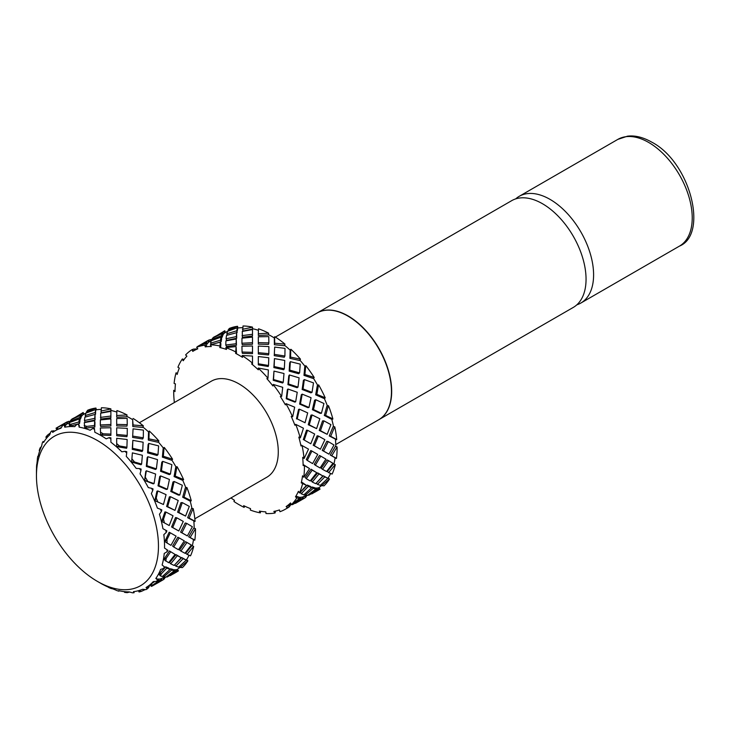 <?xml version="1.0" encoding="UTF-8"?>
<svg xmlns="http://www.w3.org/2000/svg" width="729" height="729" viewBox="0 0 729 729"><rect width="100%" height="100%" fill="white"/><g stroke="black" fill="none" stroke-linecap="round" stroke-linejoin="round"><path stroke-width="1.09" d="M194.834 518.793L266.796 477.249A55.459 32.021 -120 0 0 278.278 451.862A55.459 32.021 -120 0 0 254.075 396.047A55.459 32.021 -120 0 0 211.337 381.194L139.376 422.738M378.916 419.631L573.295 307.41A61.619 35.575 -120 0 0 586.052 279.198A61.619 35.575 -120 0 0 559.152 217.187A61.619 35.575 -120 0 0 511.667 200.675L317.297 312.896A61.619 35.575 60 0 1 364.782 329.408A61.619 35.575 60 0 1 391.683 391.418A61.619 35.575 60 0 1 378.916 419.631A61.619 35.575 60 0 1 378.807 419.694M515.676 198.899A61.619 35.575 60 0 1 519.212 196.32A61.619 35.575 60 0 1 566.697 212.832A61.619 35.575 60 0 1 593.597 274.842A61.619 35.575 60 0 1 580.84 303.054A61.619 35.575 60 0 1 576.83 304.831M335.75 444.553L378.697 419.758A61.619 35.575 -120 0 0 391.464 391.546A61.619 35.575 -120 0 0 364.564 329.535A61.619 35.575 -120 0 0 317.079 313.023L275.38 337.099M337.108 448.089A92.428 53.363 -120 0 0 337.099 446.932L331.731 455.78L336.452 458.313A92.428 53.363 -120 0 0 337.108 448.089M175.443 383.964L174.103 383.399L175.443 383.882A90.587 52.297 -120 0 0 175.015 391.573L173.712 390.334A92.428 53.363 -120 0 0 173.702 391.482A92.428 53.363 -120 0 0 174.349 402.463L174.486 402.472M173.712 390.334L175.024 390.644M288.338 505.37L289.048 507.038L288.493 507.411L287.39 507.94L286.151 506.546A90.587 52.297 -120 0 0 290.543 502.955L291.381 504.696L299.491 498.49L296.812 497.907L295.473 496.832A90.587 52.297 -120 0 0 298.407 491.328L299.519 492.977L306.472 485.405L301.241 482.871A90.587 52.297 -120 0 0 302.535 475.8L303.865 477.24L309.543 468.592L304.512 465.612L303.118 465.53A90.587 52.297 -120 0 0 302.681 457.338L304.139 458.486L308.513 449.119L301.268 445.1L300.959 445.92A90.587 52.297 -120 0 0 298.826 437.118L300.339 437.883L298.826 437.118M303.774 477.185A92.428 53.363 -120 0 0 304.421 466.952A92.428 53.363 -120 0 0 304.412 465.795M330.109 452.126L333.982 445L328.278 441.601L323.539 451.032L328.934 454.149L330.109 452.126M313.752 461.566L317.735 454.386L311.903 451.051L307.283 460.418L312.568 463.598L313.752 461.566M321.963 456.828L320.751 456.126L315.347 465.239L320.086 467.963L325.927 459.133L321.963 456.828M274.241 355.67L274.678 347.086L274.241 355.67L284.255 357.246L284.902 356.025L285.012 348.362L274.678 347.086M268.828 353.674L268.5 354.95L258.312 354.002L258.312 352.69L268.828 353.674L268.883 346.585L258.312 346.065L258.312 352.69M268.217 366.505L258.312 364.864L258.312 363.78L268.536 365.475L268.217 366.505M289.796 370.15L299.601 372.874L298.662 373.74L289.167 371.116L289.695 362.878L290.342 361.657L289.796 370.15L289.167 371.116M284.319 368.792L283.681 369.749L273.858 367.589L274.45 358.595L274.177 366.559L284.319 368.792L284.757 360.454L274.45 358.595M273.238 380.31L273.976 371.107L273.539 379.536L283.235 382.315L282.624 382.998L273.238 380.31L273.539 379.536M303.045 388.922L312.03 392.366L310.864 392.84L302.152 389.505L303.401 380.447L304.33 379.581L303.045 388.922L302.152 389.505M297.988 387.117L297.086 387.7L287.928 384.648L288.775 375.918L289.404 374.961L288.529 383.964L297.988 387.117L299.109 377.859L289.404 374.961M286.224 398.708L287.363 389.714L287.964 389.031L286.798 398.307L295.664 401.816L294.817 402.107L286.224 398.708L286.798 398.307M313.488 409.534L321.425 413.288L320.077 413.343L312.386 409.707L314.591 400.203L315.766 399.729L313.488 409.534L312.386 409.707M308.978 407.484L307.875 407.657L299.637 404.094L301.323 394.735L302.216 394.152L300.476 403.811L308.978 407.484L311.055 397.706L302.216 394.152M296.457 418.902L298.553 409.47L299.4 409.179L297.241 418.92L305.05 422.738L297.241 418.92M320.468 430.675L327.175 434.329L319.229 430.429L322.564 420.897L323.913 420.843L320.468 430.675L319.229 430.429M316.605 428.634L308.239 424.715L310.982 415.12L312.094 414.947L309.251 424.852L316.605 428.634L319.831 418.747L312.094 414.947M303.3 439.623L306.526 430.165L307.547 430.292L304.212 440.061L310.809 443.779L304.212 440.061M328.934 454.149L322.236 450.376L326.82 441.236L328.278 441.601M320.386 449.228L313.197 445.209L317.161 435.796L318.4 436.051L314.317 445.765L320.386 449.228L324.897 439.66L318.4 436.051M307.283 460.418L306.308 459.571L310.782 450.495L311.903 451.051M321.225 468.291L327.102 459.935L328.569 460.682L322.51 469.321L321.225 468.291M315.347 465.239L314.208 464.3L319.448 455.47L320.751 456.126M306.253 478.707L305.296 477.495L311.064 469.194L316.705 472.674L312.203 470.132L306.253 478.707L310.226 480.967L316.705 472.674M317.088 482.27L323.375 475.809L327.895 478.361L324.779 476.903L317.443 484.384L316.295 483.09M312.276 482.051L311.201 480.766L317.716 472.902L322.856 475.946L319.001 473.923L312.276 482.051L315.721 483.682L322.856 475.946M301.195 493.77L300.339 492.257L307.337 485.077L310.454 486.416L311.638 487.737L308.413 486.352L301.195 493.77L303.92 494.791L311.638 487.737M315.247 488.366L317.78 487.901L319.111 489.259L317.151 489.241L308.668 495.292L308.349 494.809M311.456 487.537L312.067 486.99L314.609 487.683L315.876 489.031L313.251 488.321L305.305 495.137L307.565 495.374L315.876 489.031M299.036 497.752L301.852 497.105L302.863 498.645L300.785 498.691L292.411 504.678L302.863 498.645M302.034 497.378L305.879 495.246M318.017 488.148L318.828 487.683L320.067 489.068L311.821 493.907M321.589 485.578A90.587 52.297 60 0 1 318.828 487.683M327.622 478.151L329.49 479.035L321.68 485.678L324.022 485.824A92.428 53.363 -120 0 0 329.49 479.035M330.583 473.549A90.587 52.297 60 0 1 328.15 477.96M328.661 472.592L327.257 471.499L333.6 463.808L335.212 464.646L328.661 472.592L332.142 474.078A92.428 53.363 -120 0 0 335.294 464.692L335.212 464.646M335.094 457.848A90.587 52.297 60 0 1 333.928 463.972M336.333 458.486L330.264 455.024L335.358 446.394L336.989 446.859M335.449 439.396A90.587 52.297 60 0 1 335.796 446.512M336.616 439.733L329.253 435.942L333.089 426.729L334.666 426.793L330.702 436.307L336.707 439.541A92.428 53.363 -120 0 0 334.793 426.866L334.666 426.793M331.741 419.093A90.587 52.297 60 0 1 333.572 426.747M332.807 419.139L331.239 419.075L324.296 415.448L326.947 406.053L328.378 405.688L325.635 415.393L332.871 418.938A92.428 53.363 -120 0 0 328.533 405.771L328.378 405.688M324.214 398.225A90.587 52.297 60 0 1 327.421 405.935M325.161 397.988L323.731 398.353L315.684 394.826L317.297 385.659L318.518 384.894L316.86 394.353L325.207 397.797A92.428 53.363 -120 0 0 318.701 384.967L318.518 384.894M313.342 378.132A90.587 52.297 60 0 1 317.716 385.395M314.153 377.631L312.932 378.397L303.984 375.371L304.768 366.842L305.724 365.694L304.913 374.506L314.172 377.44A92.428 53.363 -120 0 0 305.916 365.748L305.724 365.694M299.829 360.09A90.587 52.297 60 0 1 305.087 366.45M300.466 359.324L299.51 360.472L289.914 358.322L290.133 350.767L290.78 349.3L290.561 357.101L300.476 359.151A92.428 53.363 -120 0 0 290.989 349.337L290.78 349.3M284.52 345.254A90.587 52.297 60 0 1 290.333 350.312M284.975 344.225L284.319 345.692L274.359 344.735L274.314 338.447L274.642 336.752L274.687 343.231L284.975 344.079A92.428 53.363 -120 0 0 274.851 336.762L274.642 336.752M268.4 334.565A90.587 52.297 60 0 1 271.744 336.388A90.587 52.297 60 0 1 274.405 337.992M268.864 342.885L268.536 344.389L258.312 344.152L258.312 342.639L268.864 342.885L268.755 336.607L258.312 336.789L258.312 342.639M252.498 352.335L252.498 353.647L242.374 353.346L242.055 352.025L252.498 352.335L252.498 345.993L241.937 346.239L242.055 352.025M267.99 378.069L267.689 378.843L266.86 378.633L267.99 378.069L268.372 369.913L258.312 368.054L258.312 369.785A90.587 52.297 -120 0 0 251.633 363.953L252.498 364.063L252.498 356.044L242.165 355.497L242.511 357.356A90.587 52.297 -120 0 0 239.066 355.26A90.587 52.297 -120 0 0 235.622 353.374L236.114 346.585L225.835 347.578L226.491 349.437A90.587 52.297 -120 0 0 219.821 347.569L220.03 345.947L220.677 347.414L219.821 347.569M281.676 396.376L280.337 396.485L281.676 396.376L282.724 387.318L273.247 384.438L272.892 385.951A90.587 52.297 -120 0 0 266.86 378.633M272.892 385.951L273.247 384.438M292.684 416.742L291.217 416.396L292.684 416.742L294.671 407.165L286.05 403.638L285.358 404.832A90.587 52.297 -120 0 0 280.337 396.485M285.358 404.832L286.05 403.638M300.339 437.883L303.446 428.205L295.901 424.442L294.917 425.253A90.587 52.297 -120 0 0 291.217 416.396M294.917 425.253L295.117 424.424L295.901 424.442M303.118 465.53L303.537 464.765L309.543 468.592M301.241 482.871L301.779 482.179L306.472 485.405M295.473 496.832L296.111 496.249L298.553 496.95L299.491 498.49M286.151 506.546L290.962 503.857M275.671 511.047L274.924 513.025L273.867 511.403A90.587 52.297 -120 0 0 279.444 509.945L279.954 511.703A92.428 53.363 -120 0 0 285.276 509.27A92.428 53.363 -120 0 0 287.39 507.94M260.481 511.293L260.207 512.842L259.406 511.093A90.587 52.297 -120 0 0 265.812 511.867L265.985 513.535A92.428 53.363 -120 0 0 274.924 513.025M244.497 506.054L244.169 507.402L243.659 505.644A90.587 52.297 -120 0 0 250.503 508.596L250.329 510.063L250.448 508.578M167.114 543.05L170.96 545.356L176.117 536.143L170.294 532.808L166.932 539.706L164.854 541.465L167.114 543.05A92.428 53.363 -120 0 0 166.932 539.706M36.578 467.69L36.988 466.77M36.587 467.417L36.687 464.501A92.428 53.363 -120 0 0 36.505 467.644M195.49 529.846A92.428 53.363 -120 0 0 195.481 528.689L190.114 537.537L194.843 540.08A92.428 53.363 -120 0 0 195.49 529.846M188.492 533.883L192.374 526.757L186.66 523.358L181.922 532.79L187.326 535.906L188.492 533.883M180.355 538.585L179.143 537.884L173.739 546.996L178.477 549.721L184.309 540.891L180.355 538.585M164.535 548.08L167.925 550.349L164.535 548.08A90.587 52.297 -120 0 0 164.554 546.194A90.587 52.297 -120 0 0 163.825 534.63L166.176 532.498A92.428 53.363 -120 0 0 165.838 530.275L162.931 528.707A90.587 52.297 -120 0 0 159.432 514.264L161.328 511.63A92.428 53.363 -120 0 0 160.562 509.316L157.4 508.113A90.587 52.297 -120 0 0 151.34 493.579L152.735 490.562A92.428 53.363 -120 0 0 151.596 488.312L148.306 487.583A90.587 52.297 -120 0 0 140.05 473.877L140.943 470.615A92.428 53.363 -120 0 0 139.503 468.565L136.195 468.419A90.587 52.297 -120 0 0 126.281 456.39L126.7 453.046A92.428 53.363 -120 0 0 125.033 451.324L121.852 451.807A90.587 52.297 -120 0 0 110.89 442.23L110.89 438.967A92.428 53.363 -120 0 0 109.113 437.682L106.161 438.812A90.587 52.297 -120 0 0 100.502 435.259A90.587 52.297 -120 0 0 94.843 432.279L94.506 429.244A92.428 53.363 -120 0 0 92.729 428.479L90.114 430.238A90.587 52.297 -120 0 0 79.151 427.158L78.586 424.506A92.428 53.363 -120 0 0 76.919 424.305L74.722 426.629A90.587 52.297 -120 0 0 64.808 427.194L64.116 425.043A92.428 53.363 -120 0 0 62.676 425.426L60.954 428.205A90.587 52.297 -120 0 0 55.213 430.766A90.587 52.297 -120 0 0 52.698 432.388L52.023 430.821A92.428 53.363 -120 0 0 50.884 431.759L49.663 434.876A90.587 52.297 -120 0 0 43.603 442.412L43.057 441.473A92.428 53.363 -120 0 0 42.291 442.904L41.571 446.212A90.587 52.297 -120 0 0 38.072 456.627L37.78 456.345A92.428 53.363 -120 0 0 37.443 458.177L37.179 461.512A90.587 52.297 -120 0 0 36.45 472.237L36.45 475.764A86.268 49.809 -120 0 0 97.449 581.414A86.268 49.809 -120 0 0 158.457 546.194A86.268 49.809 -120 0 0 97.449 440.544A86.268 49.809 -120 0 0 36.45 475.764M132.623 437.427L133.061 428.843L132.623 437.427L142.647 439.004L143.294 437.783L143.394 430.119L133.061 428.843M127.22 435.432L126.892 436.707L116.695 435.76L116.695 434.448L127.22 435.432L127.274 428.342L116.695 427.823L116.695 434.448M126.919 447.232L126.609 448.262L116.695 446.622L119.428 445.957L126.919 447.232L127.147 439.505L116.695 438.293L116.695 446.449M148.187 451.916L157.983 454.632L157.054 455.497L147.55 452.873L148.087 444.635L148.734 443.414L148.187 451.916L147.55 452.873M142.702 450.549L142.073 451.515L132.25 449.346L132.842 440.352L132.569 448.317L142.702 450.549L143.139 442.211L132.842 440.352M141.617 464.081L141.016 464.765L131.621 462.068L132.368 452.864L131.676 461.94L134.528 462.013L141.617 464.081L142.374 455.27L132.368 452.864M161.437 470.688L170.422 474.123L169.246 474.606L160.544 471.271L161.792 462.213L162.722 461.339L161.437 470.688L160.544 471.271M156.37 468.875L155.477 469.458L146.319 466.405L147.158 457.684L147.796 456.719L146.921 465.722L156.37 468.875L157.5 459.616L147.796 456.719M154.056 483.573L153.208 483.865L144.615 480.466L145.754 471.472L146.356 470.788L144.707 480.402L154.056 483.573L155.632 474.041L146.356 470.788M171.88 491.291L179.808 495.055L178.459 495.109L170.777 491.464L172.983 481.969L174.149 481.486L171.88 491.291L170.777 491.464M167.369 489.25L166.258 489.414L158.02 485.851L159.715 476.493L160.608 475.909L158.867 485.569L167.369 489.25L169.438 479.463L160.608 475.909M163.442 504.504L154.849 500.659L156.935 491.228L157.783 490.936L156.225 498.08L154.976 500.659L163.442 504.504L166.075 494.645L157.783 490.936M178.86 512.432L185.567 516.086L177.612 512.186L180.956 502.664L182.305 502.609L178.86 512.432L177.612 512.186M174.996 510.391L166.622 506.473L169.374 496.877L170.477 496.704L167.643 506.609L174.996 510.391L178.222 500.504L170.477 496.704M169.201 525.536L161.683 521.381L164.918 511.922L165.939 512.059L163.524 519.23L161.829 521.454L169.201 525.536L173.046 515.786L165.939 512.059M187.326 535.906L180.619 532.134L185.212 522.994L186.66 523.358M178.778 530.985L171.588 526.967L175.543 517.554L176.792 517.809L172.709 527.523L178.778 530.985L183.28 521.417L176.792 517.809M164.854 541.465L169.174 532.252L170.294 532.808M179.616 550.049L185.485 541.693L186.961 542.449L180.901 551.078L179.616 550.049M173.739 546.996L172.591 546.057L177.83 537.227L179.143 537.884M170.586 551.889L166.258 558.214L163.843 559.444L169.447 550.951L175.088 554.432L169.447 550.951M175.47 564.027L181.758 557.576L186.278 560.118L183.17 558.66L175.835 566.151L174.678 564.847M170.668 563.809L169.584 562.533L176.099 554.66L181.239 557.703L177.384 555.68L170.668 563.809L174.113 565.44L181.239 557.703M166.804 568.11L161.537 573.605L158.858 574.261L165.72 566.834L168.846 568.173L170.03 569.504L166.804 568.11L165.72 566.834M173.639 570.124L176.172 569.668L177.502 571.017L175.534 570.998L167.059 577.049L166.741 576.566M169.848 569.294L170.449 568.748L173.001 569.44L174.267 570.789L171.634 570.078L163.688 576.894L165.957 577.14L174.267 570.789M150.229 584.986L151.258 586.362L152.443 585.952L161.246 580.402L159.168 580.448L153.054 584.895L150.119 584.704L154.721 581.496M157.428 579.509L160.243 578.862L161.246 580.402M160.416 579.136L164.262 577.004M176.409 569.905L177.22 569.44L178.459 570.825L170.212 575.664M179.981 567.335A90.587 52.297 60 0 1 177.22 569.44M186.013 559.918L187.882 560.792L180.072 567.435L182.414 567.59A92.428 53.363 -120 0 0 187.882 560.792M188.975 555.307A90.587 52.297 60 0 1 186.533 559.726M187.052 554.35L185.64 553.256L191.991 545.565L193.604 546.404L187.052 554.35L190.524 555.835A92.428 53.363 -120 0 0 193.677 546.449L193.604 546.404M193.486 539.606A90.587 52.297 60 0 1 192.319 545.739M194.725 540.253L188.647 536.781L193.75 528.151L195.381 528.625M193.832 521.153A90.587 52.297 60 0 1 194.178 528.279M194.998 521.49L187.645 517.699L191.481 508.487L193.048 508.55L189.093 518.064L195.09 521.308A92.428 53.363 -120 0 0 193.185 508.632L193.048 508.55M190.132 500.85A90.587 52.297 60 0 1 191.964 508.505M191.198 500.896L189.631 500.832L182.678 497.205L185.33 487.81L186.761 487.455L184.027 497.151L191.262 500.695A92.428 53.363 -120 0 0 186.916 487.528L186.761 487.455M182.605 479.992A90.587 52.297 60 0 1 185.813 487.692M183.553 479.755L182.122 480.11L174.076 476.584L175.689 467.417L176.91 466.651L175.252 476.11L183.59 479.554A92.428 53.363 -120 0 0 177.083 466.724L176.91 466.651M171.734 459.89A90.587 52.297 60 0 1 176.108 467.152M172.536 459.388L171.315 460.154L162.376 457.138L163.15 448.599L164.107 447.451L163.305 456.263L172.563 459.197A92.428 53.363 -120 0 0 164.307 447.506L164.107 447.451M158.211 441.847A90.587 52.297 60 0 1 163.478 448.217M158.858 441.081L157.901 442.23L148.306 440.079L148.516 432.525L149.172 431.058L148.944 438.858L158.858 440.908A92.428 53.363 -120 0 0 149.372 431.094L149.172 431.058M142.902 427.012A90.587 52.297 60 0 1 148.725 432.069M143.358 425.982L142.711 427.449L132.751 426.492L132.705 420.214L133.079 424.989L143.358 425.836A92.428 53.363 -120 0 0 133.234 418.519L133.024 418.51M126.791 416.323A90.587 52.297 60 0 1 130.136 418.154A90.587 52.297 60 0 1 132.787 419.749M127.256 424.642L126.928 426.146L116.695 425.909L116.695 424.396L127.256 424.642L127.147 418.364L116.695 418.546L116.695 424.396M110.89 434.092L110.89 435.404L100.766 435.104L103.217 433.819L110.89 434.092L110.89 427.75L100.329 427.996L100.711 434.894M162.111 565.011L164.854 567.162L162.111 565.011A90.587 52.297 -120 0 0 164.235 553.402L166.977 551.862L167.925 550.349M155.824 578.434L156.945 578.708L157.883 580.248L155.824 578.434A90.587 52.297 -120 0 0 160.644 569.395L163.688 568.492L164.854 567.162M146.72 587.127L147.203 588.968L146.055 587.51A90.587 52.297 -120 0 0 153.272 581.605L156.507 581.35L157.883 580.248M146.055 587.51L150.292 585.068M134.008 591.602L134.081 592.723L133.425 591.666A90.587 52.297 -120 0 0 142.583 589.278L145.891 589.633A92.428 53.363 -120 0 0 147.203 588.968M118.945 590.69L118.927 591.183L118.727 590.645A90.587 52.297 -120 0 0 129.252 591.912L132.514 592.814A92.428 53.363 -120 0 0 134.081 592.723M102.88 584.503A90.587 52.297 -120 0 0 114.116 589.351L117.196 590.7A92.428 53.363 -120 0 0 118.927 591.183M132.951 436.152L143.294 437.783M157.983 454.632L158.63 445.884L148.734 443.414M132.25 449.346L132.569 448.317M170.422 474.123L171.88 464.655L162.722 461.339M146.319 466.405L146.921 465.722M179.808 495.055L182.323 485.259L174.149 481.486M158.02 485.851L158.867 485.569M185.567 516.086L189.303 506.4L182.305 502.609M166.622 506.473L167.643 506.609M181.922 532.79L180.619 532.134M171.588 526.967L172.709 527.523M180.901 551.078L184.975 553.275L191.344 545.046L186.961 542.449M181.758 557.576L183.17 558.66M176.099 554.66L177.384 555.68M174.267 569.641L175.534 570.998M170.449 568.748L171.634 570.078M163.068 575.883L163.688 576.894M165.538 577.131L163.66 579.108M163.633 577.368L164.535 578.671M162.786 577.851L163.825 579.336L153.846 585.114M161.246 578.626L162.248 580.166M71.952 419.02L81.229 414.291L82.404 412.988L72.089 419.266M82.404 412.988L82.969 414.792L81.065 416.414M65.537 422.711L68.717 421.307L69.383 422.592M85.211 415.557L95.217 412.514L95.654 409.525L85.967 413.051L85.211 415.557L85.721 416.915M95.654 409.525L95.535 414.291L84.883 417.17L84.446 420.533L94.743 418.355L95.016 414.427L95.071 420.004L85.093 422.118L84.446 420.533M80.664 415.257L71.214 419.704L70.084 421.362L79.789 417.462L80.664 415.257L81.265 417.015L80.418 419.148L79.607 419.448M70.54 422.127L70.084 421.362M81.848 413.297L83.179 412.505L83.826 414.245M83.717 414.309L83.152 412.514M86.469 411.903L95.955 408.049A92.428 53.363 -120 0 0 87.708 410.208L86.469 411.903L86.76 412.732M95.955 408.049L96.301 409.78L95.754 410.154M96.255 409.971L95.946 408.094M101.404 407.739L101.149 412.851L110.89 410.801L110.89 408.878A92.428 53.363 -120 0 0 101.404 407.739M110.89 411.356L100.657 413.17L100.766 419.038L110.89 417.735L110.89 411.356M110.89 418.883L100.365 419.931L100.31 424.989L110.89 424.469L110.89 418.883M110.89 424.469L110.89 425.982L100.638 426.492L100.31 424.989M97.449 581.414L101.805 583.938A92.428 53.363 -120 0 0 102.707 584.448L103.327 584.485M166.176 532.498L166.895 530.876L165.838 530.275M161.328 511.63L161.838 509.963L160.562 509.316M152.735 490.562L153.054 488.922L151.596 488.312M140.943 470.615L141.116 469.075L139.503 468.565M126.7 453.046L126.755 451.67L125.033 451.324M64.116 425.043L65.209 426.283L64.808 427.194M78.586 424.506L79.279 425.472L79.151 427.158M94.506 429.244L94.843 432.279M127.028 415.047L126.709 416.751L116.695 417.225L116.695 415.53L127.028 414.929A92.428 53.363 -120 0 0 116.904 410.564L116.695 415.53M110.89 410.454A90.587 52.297 60 0 1 116.695 412.04M96.301 409.78A90.587 52.297 60 0 1 100.994 409.425M82.96 414.755L84.837 413.662A90.587 52.297 60 0 1 86.733 412.66M94.961 422.392L94.852 426.994L84.837 428.233L86.924 426.383L94.524 425.49L94.633 420.733L94.961 422.392M80.035 420.597L79.497 423.549L69.756 426.192L71.56 424.096L78.85 421.963L79.397 418.911L80.035 420.597M61.4 427.467L56.917 429.837L58.101 427.112L64.863 423.731L66.148 422.373L67.041 423.996L64.89 425.745M110.89 438.967L110.89 437.801L109.113 437.682M163.843 559.444L168.609 562.724L175.088 554.432M158.858 574.261L160.334 575.855L162.303 576.548L170.03 569.504M159.168 580.448L158.229 578.908M147.55 586.654L148.169 588.121L149.308 586.462L149.008 585.815M52.698 431.222L55.122 430.821M53.436 430.693L54.064 431.468M64.863 423.731L65.792 425.308M66.148 422.373L56.051 428.16L56.725 429.6M78.85 421.963L79.497 423.549M79.397 418.911L69.601 422.501L69.091 424.242L69.756 426.192M94.524 425.49L94.852 426.994M94.633 420.733L84.291 422.62L84.728 427.996M132.751 426.492L133.079 424.989M94.506 428.342L92.729 428.479M163.305 456.263L162.376 457.138M175.252 476.11L174.076 476.584M184.027 497.151L182.678 497.205M189.093 518.064L187.645 517.699M190.114 537.537L188.647 536.781M175.835 566.151L178.669 567.098L186.278 560.118M180.072 567.435L179.27 566.579M186.323 559.635L187.827 560.774M167.059 577.049L177.502 571.017M177.092 569.477L178.423 570.834M138.492 590.937L139.075 591.975A92.428 53.363 -120 0 0 141.353 591.383L138.437 590.718M124.367 591.748L124.559 592.349A92.428 53.363 -120 0 0 127.174 592.668L124.358 591.629M109.286 586.918L108.603 587.264M108.767 587.337L111.965 588.604M39.676 450.932L40.095 447.971L41.453 446.467M43.057 441.473L43.877 441.965M68.991 421.827L70.139 421.253M70.239 422.091L69.802 421.244M46.601 438.138L47.394 435.24L50.429 432.898M52.023 430.821L53.308 431.969M81.83 416.049L81.229 414.291M67.87 423.458L66.977 421.854M95.535 414.291L95.217 412.514M80.418 419.148L79.789 417.462M100.83 411.074L110.89 408.96M100.438 417.389L110.89 416.04M95.071 420.004L94.743 418.355M148.944 438.858L148.306 440.079M148.169 588.121L147.331 588.54M145.244 589.57L141.353 591.383M129.644 592.021L127.174 592.668M40.095 447.971A92.428 53.363 -120 0 0 39.229 450.558L39.594 450.877M47.394 435.24A92.428 53.363 -120 0 0 45.881 437.118L46.456 438.011M64.28 424.715L62.676 425.426M78.632 423.886L76.919 424.305M58.101 427.112A92.428 53.363 -120 0 0 56.051 428.16M71.56 424.096A92.428 53.363 -120 0 0 69.091 424.242M86.924 426.383A92.428 53.363 -120 0 0 84.19 425.618M119.428 445.957A92.428 53.363 -120 0 0 116.695 443.569M134.528 462.013A92.428 53.363 -120 0 0 132.058 459.024M147.568 480.994A92.428 53.363 -120 0 0 145.518 477.577M157.737 501.698A92.428 53.363 -120 0 0 156.225 498.08M164.389 522.821A92.428 53.363 -120 0 0 163.524 519.23M165.729 561.102A92.428 53.363 -120 0 0 166.258 558.214M160.334 575.855A92.428 53.363 -120 0 0 161.537 573.605M151.258 586.362A92.428 53.363 -120 0 0 153.054 584.895M108.603 587.446A92.428 53.363 -120 0 0 111.4 588.649M156.507 581.35A92.428 53.363 -120 0 0 157.464 580.166M163.688 568.492A92.428 53.363 -120 0 0 164.244 566.843M166.977 551.862A92.428 53.363 -120 0 0 167.087 549.857M173.137 574.015L176.345 572.165A92.428 53.363 -120 0 0 178.459 570.825M103.217 433.819A92.428 53.363 -120 0 0 100.402 432.197M274.56 354.394L284.902 356.025M268.536 365.475L268.755 357.748L258.312 356.536L258.312 363.78M299.601 372.874L300.239 364.126L290.342 361.657M273.858 367.589L274.177 366.559M312.03 392.366L313.497 382.898L304.33 379.581M287.928 384.648L288.529 383.964M321.425 413.288L323.94 403.502L315.766 399.729M299.637 404.094L300.476 403.811M327.175 434.329L330.911 424.642L323.913 420.843M308.239 424.715L309.251 424.852M323.539 451.032L322.236 450.376M313.197 445.209L314.317 445.765M322.51 469.321L326.592 471.517L332.953 463.289L328.569 460.682M312.203 470.132L311.064 469.194M323.375 475.809L324.779 476.903M317.716 472.902L319.001 473.923M308.413 486.352L307.337 485.077M315.876 487.883L317.151 489.241M312.067 486.99L313.251 488.321M304.686 494.125L305.305 495.137M300.785 498.691L299.838 497.142M292.192 504.113L292.411 504.678M307.146 495.374L305.278 497.351M305.241 495.611L306.153 496.914M304.403 496.094L305.433 497.579L295.455 503.356M302.854 496.859L303.865 498.408M290.616 504.049L290.917 504.696L288.939 506.783M289.787 506.363L289.158 504.896M194.315 349.464L195.044 348.936L195.654 349.683M213.57 337.263L222.837 332.524L224.013 331.23L213.697 337.509M224.013 331.23L224.587 333.035L222.673 334.657M207.154 340.953L210.335 339.55L210.991 340.835M206.471 341.974L207.756 340.616L197.313 346.649L206.471 341.974L207.41 343.55L206.498 343.979M226.819 333.791L236.834 330.756L237.271 327.768L227.576 331.285L226.819 333.791L227.33 335.158M237.271 327.768L237.572 329.636L236.633 332.679M222.272 333.499L212.822 337.946L211.702 339.605L221.406 335.704L222.272 333.499L222.883 335.258L222.035 337.39L221.215 337.691M212.148 340.361L211.702 339.605M223.457 331.54L224.787 330.747L225.443 332.488M225.325 332.552L224.76 330.756M228.086 330.146L237.572 326.291A92.428 53.363 -120 0 0 229.316 328.451L228.086 330.146L228.368 330.975M237.572 326.291L237.909 328.014L237.372 328.396M237.864 328.214L237.563 326.337M243.012 325.981L242.757 331.094L252.498 329.034L252.498 327.121A92.428 53.363 -120 0 0 243.012 325.981M220.459 340.206L221.015 337.144L211.21 340.735L210.563 343.177L220.459 340.206L221.106 341.792L217.607 342.785M211.392 344.48L210.563 343.177M252.498 329.59L242.274 331.413L242.374 337.272L252.498 335.969L252.498 329.59M236.633 332.67L226.491 335.413L226.054 338.775L236.351 336.598L236.633 332.67L236.679 338.247L226.701 340.361L226.054 338.775M236.132 343.733L236.242 338.976L225.908 340.862L225.799 345.008L236.132 343.733L236.46 345.236L226.446 346.475L225.799 345.008M252.498 337.126L241.982 338.174L241.928 343.231L252.498 342.712L252.498 337.126M252.498 342.712L252.498 344.225L242.256 344.735L241.928 343.231M275.115 512.943L274.715 511.248M287.563 507.821L286.88 506.09M296.967 497.761L296.111 496.249M302.735 483.391L301.779 482.179M304.512 465.612L303.537 464.765M302.189 445.537L300.959 445.92M251.633 363.953L252.498 362.978M236.114 346.585L236.497 353.365L235.622 353.374M236.497 353.365L236.169 352.034M230.984 497.925A90.587 52.297 -120 0 0 234.465 500.34L233.963 501.516L234.31 500.231M205.888 342.958L206.826 344.525L206.043 346.585L205.232 346.886L204.895 345.154L205.888 342.958L196.657 347.286L197.796 348.827A90.587 52.297 -120 0 0 193.768 350.777A90.587 52.297 -120 0 0 192.766 351.378L192.11 349.61A92.428 53.363 -120 0 0 185.603 354.932L186.906 356.171A90.587 52.297 -120 0 0 183.216 360.764L182.277 359.069A92.428 53.363 -120 0 0 177.931 367.225L179.298 368.109A90.587 52.297 -120 0 0 177.174 374.451L176.017 372.929L177.439 373.485M220.03 345.947L220.249 342.129L210.344 344.781L211.273 346.539A90.587 52.297 -120 0 0 205.232 346.886M220.249 342.129L220.896 343.714L220.677 347.414M268.646 333.29L268.318 334.985L258.312 335.458L258.312 333.773L268.637 333.171A92.428 53.363 -120 0 0 258.513 328.806L258.312 333.773M252.498 328.697A90.587 52.297 60 0 1 258.312 330.283M237.909 328.014A90.587 52.297 60 0 1 242.611 327.667M224.568 332.989L226.455 331.905A90.587 52.297 60 0 1 228.341 330.902M236.242 338.976L236.46 345.236M221.015 337.144L221.643 338.839L221.106 341.792M207.756 340.616L208.649 342.229L207.41 343.55M274.359 344.735L274.687 343.231M304.913 374.506L303.984 375.371M283.235 382.315L283.991 373.503L273.976 371.107M316.86 394.353L315.684 394.826M295.664 401.816L297.241 392.275L287.964 389.031M325.635 415.393L324.296 415.448M305.05 422.738L307.684 412.887L299.4 409.179M330.702 436.307L329.253 435.942M310.809 443.779L314.664 434.028L307.547 430.292M331.731 455.78L330.264 455.024M317.443 484.384L320.286 485.341L327.895 478.361M321.68 485.678L320.878 484.821M327.932 477.878L329.444 479.017M308.668 495.292L319.111 489.259M318.701 487.719L320.04 489.077M176.145 372.774L177.411 373.576M182.277 359.069L184.109 359.506M182.432 358.932L183.708 360.053M210.599 340.069L211.756 339.495M211.847 340.334L211.41 339.486M195.044 348.936L196.73 349.063M192.11 349.61L193.95 349.009L194.862 350.139M192.283 349.51L193.504 350.931M223.448 334.292L222.837 332.524M209.478 341.701L208.594 340.097M205.086 345.09L206.043 346.585M237.144 332.533L236.834 330.756M222.035 337.39L221.406 335.704M242.438 329.317L252.498 327.203M242.055 335.622L252.498 334.283M236.679 338.247L236.351 336.598M290.561 357.101L289.914 358.322M260.417 512.797L260.289 511.257M291.345 504.696A92.428 53.363 -120 0 0 296.812 497.907M299.455 492.941A92.428 53.363 -120 0 0 302.608 483.555M304.029 458.413A92.428 53.363 -120 0 0 302.116 445.738M300.193 437.81A92.428 53.363 -120 0 0 295.846 424.642M292.52 416.66A92.428 53.363 -120 0 0 286.023 403.83M281.494 396.303A92.428 53.363 -120 0 0 273.238 384.62M267.798 378.023A92.428 53.363 -120 0 0 258.312 368.209M252.289 362.951A92.428 53.363 -120 0 0 242.174 355.624M235.959 352.043A92.428 53.363 -120 0 0 225.835 347.678M219.821 345.983A92.428 53.363 -120 0 0 210.335 344.844M204.895 345.154A92.428 53.363 -120 0 0 196.639 347.314M176.017 372.929A92.428 53.363 -120 0 0 174.103 383.399M233.963 501.516A92.428 53.363 -120 0 0 244.169 507.402M250.329 510.063A92.428 53.363 -120 0 0 260.207 512.842M314.746 492.257L317.962 490.398A92.428 53.363 -120 0 0 320.067 489.068M617.837 139.385L627.469 136.186C634.95 135.23 643.033 137.216 651.735 142.128C690.418 162.212 708.579 234.31 679.464 246.11A61.619 35.575 -120 0 0 692.222 217.907A61.619 35.575 -120 0 0 648.646 142.437A61.619 35.575 -120 0 0 617.837 139.385L519.212 196.32M70.449 421.973L67.022 423.95M56.889 429.8L55.213 430.766M163.26 579.719L156.762 583.473M212.066 340.215L208.631 342.193M197.595 348.571L193.768 350.777M304.868 497.962L298.371 501.707M288.493 507.411L285.276 509.27M679.464 246.11L580.84 303.054"/></g></svg>

